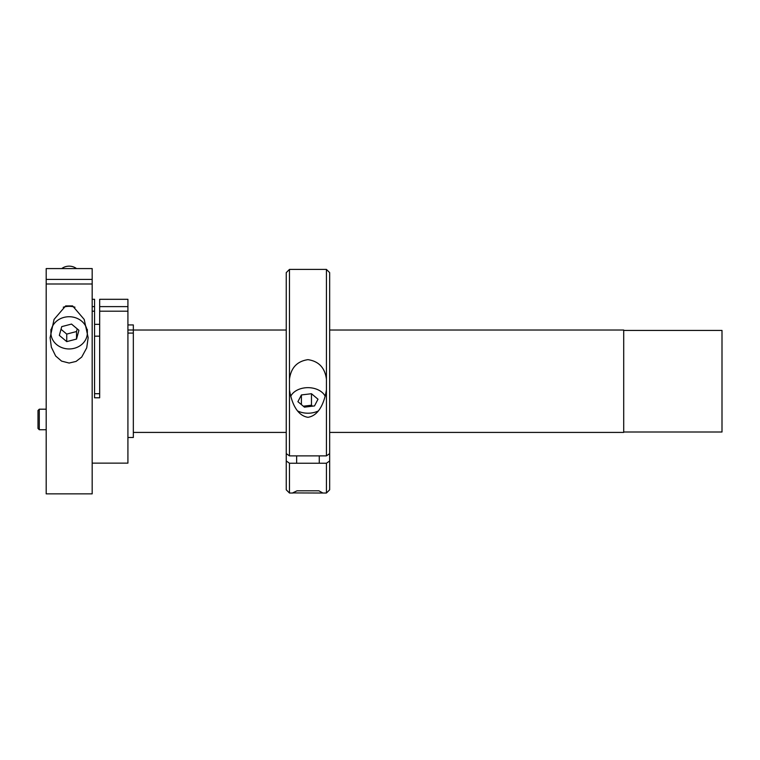 <?xml version="1.0" encoding="UTF-8"?>
<svg xmlns="http://www.w3.org/2000/svg" width="760" height="760" viewBox="0 0 760 760"><rect width="100%" height="100%" fill="white"/><g stroke="black" fill="none" stroke-linecap="round" stroke-linejoin="round"><path stroke-width="1.14" d="M623.703 330.429L722 330.429L722 432.003L623.703 432.003M92.178 279.414L92.178 268.584L46.189 268.584L46.189 279.414L92.178 279.414L92.178 284.002L46.189 284.002L46.189 279.414M72.599 305.909L84.198 319.418L88.16 337.697L86.716 347.861L81.719 357.058L76.066 361.418L69.131 363.052L61.588 361.114L55.67 356.022L51.357 347.216L50.103 337.697L54.064 319.418L65.654 305.909L72.599 305.909M99.664 306.613L127.918 306.613L127.918 299.307L99.664 299.307L99.664 397.784L94.563 397.784L94.563 299.307L92.178 299.307M94.563 393.709L99.664 393.709M94.563 324.32L99.664 324.32M127.918 306.613L127.918 463.134L92.178 463.134M92.178 306.613L94.563 306.613M127.918 311.201L99.664 311.201M94.563 311.201L92.178 311.201M127.918 330.001L133.332 330.001L133.332 333.079L127.918 333.079M133.332 333.079L133.332 437.494L127.918 437.494M127.918 324.938L133.332 324.938L133.332 330.001M46.189 284.002L46.189 493.858L92.178 493.858L92.178 284.002M329.659 330.02L623.703 330.02L623.703 432.421L329.659 432.421M39.292 409.193L38 410.485L38 428.44L39.292 429.733L39.292 409.193L46.189 409.193M61.731 326.629L71.516 324.073L78.916 330.286L76.522 339.065L66.737 341.62L59.346 335.397L61.731 326.629M61.009 329.27L66.737 334.087L76.522 331.531L77.245 328.88M66.737 341.62L66.737 334.087M76.522 339.065L76.522 331.531M61.703 268.603A11.324 10.013 0 0 1 76.551 268.603M74.993 307.202A18.221 16.112 180 0 0 63.27 307.202M86.583 328.234A18.221 16.112 180 0 0 66.49 316.901A18.221 16.112 180 0 0 50.91 332.842A18.221 16.112 180 0 0 69.131 348.954A18.221 16.112 180 0 0 87.352 332.842A18.221 16.112 180 0 0 86.583 328.234M318.867 490.798L322.895 493.031L292.6 492.917L297.036 490.798L318.867 490.798M289.474 379.202C290.985 367.764 297.141 361.247 307.952 359.651C318.763 361.247 324.928 367.764 326.43 379.202L326.43 389.909C324.558 401.346 319.599 415.483 307.952 417.316C296.305 415.483 291.346 401.346 289.474 389.909L289.474 269.41L326.43 269.41L326.43 379.202M326.43 389.909L326.43 455.876L329.659 453.606L329.659 272.631L326.43 269.41M329.659 489.81L329.659 460.969L326.43 463.229L326.43 493.031L329.659 489.81M326.43 463.229L289.474 463.229L286.245 460.969L286.245 453.606L289.474 455.876L289.474 389.909M289.474 455.876L326.43 455.876M329.659 453.606L329.659 460.969M286.245 460.969L286.245 489.81L289.474 493.031L289.474 463.229M289.474 269.41L286.245 272.631L286.245 453.606M304.447 407.16L297.901 401.669L301.406 394.943L311.467 393.718L318.003 399.209L314.498 405.925L304.447 407.16M312.597 406.163L311.467 405.213L303.316 406.21M311.467 393.718L311.467 405.213M301.406 394.943L301.406 404.615M325.175 396.273A18.221 12.777 0 0 0 296.219 390.659A18.221 12.777 0 0 0 290.728 396.273M297.692 410.998A18.221 12.777 0 0 0 318.212 410.998M133.332 432.421L286.245 432.421M133.332 330.02L286.245 330.02M39.292 429.733L46.189 429.733M87.352 332.842L87.352 329.479M50.91 332.842L50.91 329.479M94.563 336.167L99.664 336.167M289.474 493.031L293.008 493.031M322.895 493.031L326.43 493.031M296.637 455.876L296.637 463.229M319.276 455.876L319.276 463.229"/></g></svg>
